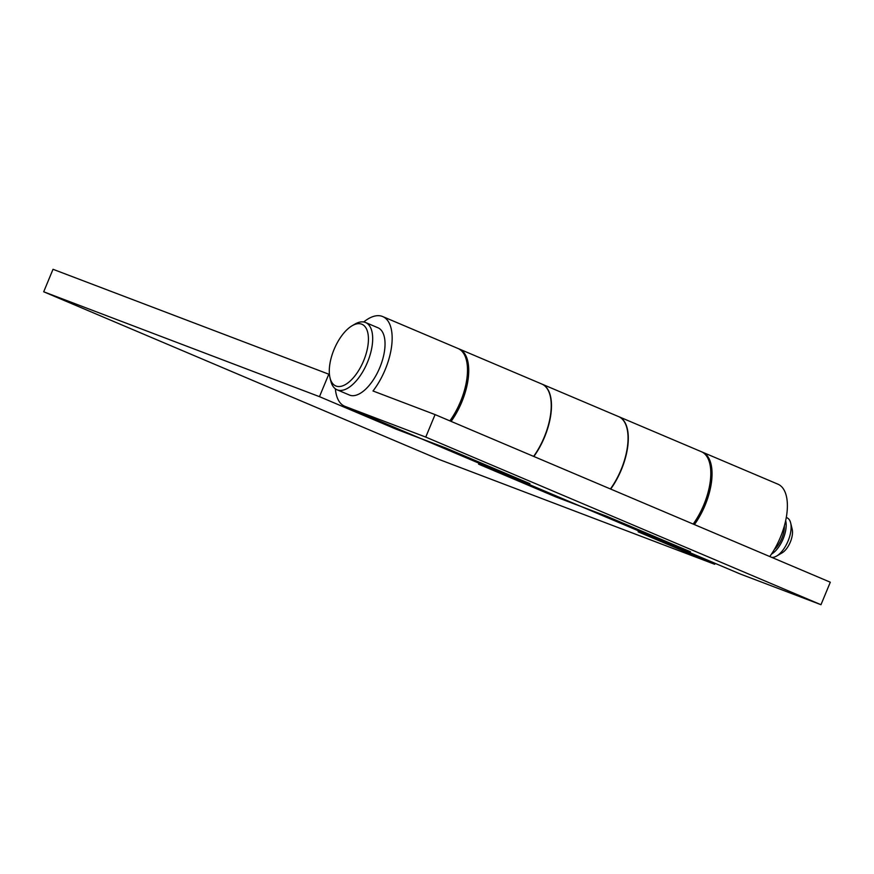<?xml version="1.0" encoding="UTF-8"?>
<svg xmlns="http://www.w3.org/2000/svg" width="874" height="874" viewBox="0 0 874 874"><rect width="100%" height="100%" fill="white"/><g stroke="black" fill="none" stroke-linecap="round" stroke-linejoin="round"><path stroke-width="1.31" d="M449.881 420.864A48.715 23.019 -67 0 0 458.031 348.497L382.692 316.552A48.715 23.019 113 0 1 373.001 390.984L435.077 414.593L425.758 437.087L345.033 406.388A48.715 23.019 113 0 1 344.662 406.235A48.715 23.019 113 0 1 335.376 388.821M363.726 321.982A48.715 23.019 113 0 1 382.309 316.399A48.715 23.019 113 0 1 382.692 316.552M610.434 488.959A48.715 23.019 -67 0 0 618.595 416.603L542.022 384.123A48.715 23.019 113 0 1 533.861 456.49M777.543 484.021A48.715 23.019 113 0 1 777.926 484.174A48.715 23.019 113 0 1 769.765 556.541M701.953 451.978A48.715 23.019 113 0 1 702.204 452.066A48.715 23.019 113 0 1 702.587 452.219A48.715 23.019 113 0 1 694.426 524.586M435.077 414.593L830.3 582.215L820.981 604.71L740.267 574.01A48.715 23.019 113 0 1 739.885 573.857A48.715 23.019 113 0 1 739.513 573.694M580.183 506.122A48.715 23.019 -67 0 0 580.554 506.286A48.715 23.019 -67 0 0 580.937 506.439L606.501 516.163L690.482 551.778L664.928 542.055A48.715 23.019 113 0 1 664.546 541.902A48.715 23.019 113 0 1 663.934 541.629M580.937 506.439L504.364 473.959A48.715 23.019 113 0 1 503.981 473.806A48.715 23.019 113 0 1 503.927 473.784M419.618 438.027A48.715 23.019 -67 0 0 420.001 438.191A48.715 23.019 -67 0 0 420.383 438.344L345.033 406.388M820.981 604.71L425.758 437.087M504.364 473.959L529.928 483.683L445.937 448.067L420.383 438.344M556.017 495.875L555.624 496.825L478.559 464.138L504.112 473.861A48.715 23.019 -67 0 0 508.493 474.593M533.621 456.381A48.715 23.019 -67 0 0 541.771 384.014L459.276 349.021A48.715 23.019 113 0 1 451.115 421.388M458.642 348.781A48.715 23.019 113 0 1 458.894 348.868A48.715 23.019 113 0 1 459.276 349.021M422.612 439.196A48.715 23.019 113 0 1 421.618 438.868L396.053 429.145L319.48 396.665L43.7 291.785L53.019 269.29L329.443 374.443M715.096 563.348L714.703 564.287L638.129 531.818L663.694 541.53A48.715 23.019 -67 0 0 668.064 542.273M693.191 524.061A48.715 23.019 -67 0 0 701.352 451.694L618.847 416.701A48.715 23.019 113 0 1 610.686 489.069M581.625 506.702A48.715 23.019 113 0 1 581.188 506.549L555.624 496.825M714.703 564.287L438.923 459.407L43.7 291.785M319.48 396.665L328.799 374.17M396.446 428.205L396.053 429.145M361.672 324.167A33.485 15.819 -67 0 0 352.08 325.773A33.485 15.819 -67 0 0 330.011 377.819A33.485 15.819 -67 0 0 336.042 386.046A33.485 15.819 -67 0 0 363.65 360.733A33.485 15.819 -67 0 0 361.672 324.167M330.011 377.819L330.765 380.933A36.533 17.262 -67 0 0 337.058 389.793A36.533 17.262 -67 0 0 337.342 389.902A36.533 17.262 -67 0 0 367.342 362.59A36.533 17.262 -67 0 0 365.594 322.517A36.533 17.262 -67 0 0 365.299 322.408A36.533 17.262 -67 0 0 354.844 324.145L352.08 325.773M349.13 394.906A36.533 17.262 -67 0 0 349.414 395.026A36.533 17.262 -67 0 0 349.698 395.146A36.533 17.262 -67 0 0 379.698 367.834A36.533 17.262 -67 0 0 377.939 327.761A36.533 17.262 -67 0 0 377.655 327.641M771.742 557.372A21.315 10.073 -67 0 0 776.615 556.061L782.143 552.827A15.219 7.189 -67 0 0 792.172 529.163L790.664 522.947A21.315 10.073 -67 0 0 786.982 517.779A21.315 10.073 -67 0 0 786.819 517.714M776.615 556.061A21.315 10.073 -67 0 0 790.664 522.947M771.458 554.094A21.315 10.073 -67 0 0 785.66 520.609M774.277 549.593A18.267 8.631 -67 0 0 784.382 525.755M740.267 574.01L664.928 542.055M504.112 473.861L421.618 438.868M663.694 541.53L581.188 506.549M777.926 484.174L702.587 452.219M739.885 573.857L664.546 541.902M580.554 506.286L503.981 473.806M420.001 438.191L344.662 406.235M349.414 395.026L337.058 389.793M786.982 517.779L786.272 517.474M377.939 327.761L365.594 322.517"/></g></svg>
